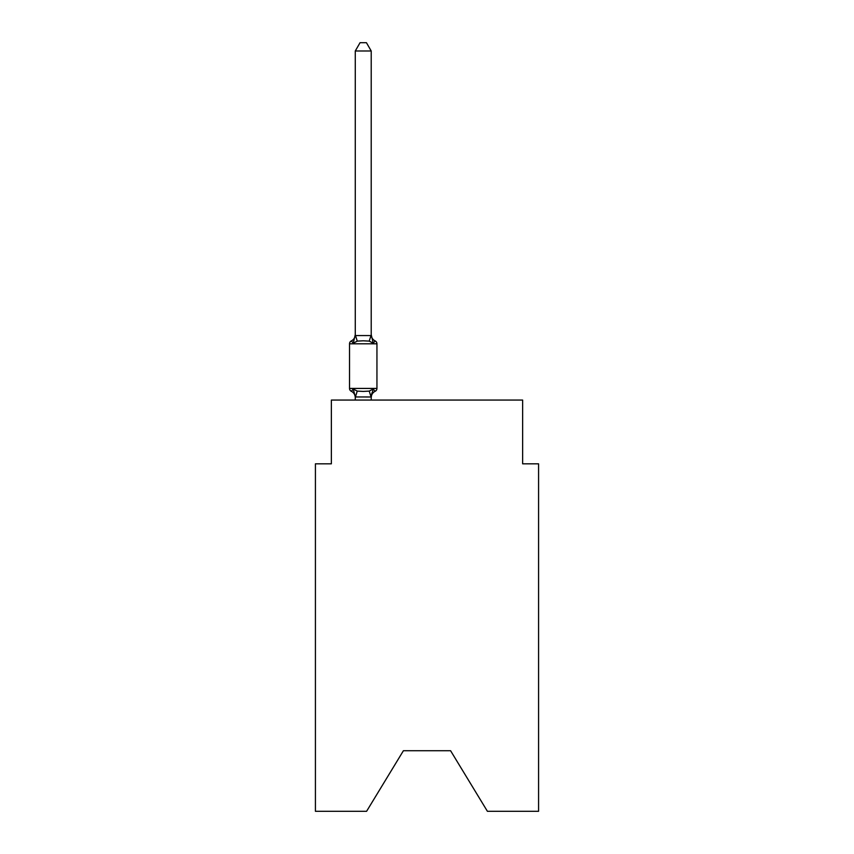 <?xml version="1.0" encoding="UTF-8"?>
<svg xmlns="http://www.w3.org/2000/svg" width="854" height="854" viewBox="0 0 854 854"><rect width="100%" height="100%" fill="white"/><g stroke="black" fill="none" stroke-linecap="round" stroke-linejoin="round"><path stroke-width="1.28" d="M450.592 750.73L487.41 811.3L538.575 811.3L538.575 463.818L522.637 463.818L522.637 400.067L331.363 400.067L331.363 463.818L315.425 463.818L315.425 811.3L366.59 811.3L403.408 750.73L450.592 750.73L403.408 750.73M355.275 397.601L355.275 397.601A7.013 7.013 0 0 0 351.325 391.292A3.192 3.192 0 0 1 349.532 388.431A3.192 3.192 0 0 0 351.325 391.292L353.278 389.05L351.325 391.292A3.192 3.192 0 0 1 349.532 388.431A3.192 3.192 0 0 0 351.325 391.292L353.278 389.05L351.325 391.292A3.192 3.192 0 0 1 349.532 388.431A3.192 3.192 0 0 0 351.325 391.292A3.192 3.192 0 0 1 349.532 388.431A3.192 3.192 0 0 0 351.325 391.292A3.192 3.192 0 0 1 349.532 388.431A3.192 3.192 0 0 0 351.325 391.292L353.278 389.05L351.325 391.292A3.192 3.192 0 0 1 349.532 388.431A3.192 3.192 0 0 0 351.325 391.292L353.278 389.05L351.325 391.292A3.192 3.192 0 0 1 349.532 388.431A3.192 3.192 0 0 0 351.325 391.292L353.278 389.05L351.325 391.292A3.192 3.192 0 0 1 349.532 388.431A3.192 3.192 0 0 0 351.325 391.292A3.192 3.192 0 0 1 349.532 388.431A3.192 3.192 0 0 0 351.325 391.292A3.192 3.192 0 0 1 349.532 388.431A3.192 3.192 0 0 0 351.325 391.292A3.192 3.192 0 0 1 349.532 388.431A3.192 3.192 0 0 0 351.325 391.292L353.278 389.05L351.325 391.292A3.192 3.192 0 0 1 349.532 388.431A3.192 3.192 0 0 0 351.325 391.292L353.278 389.05L351.325 391.292A3.192 3.192 0 0 1 349.532 388.431A3.192 3.192 0 0 0 351.325 391.292L353.278 389.05L351.325 391.292A3.192 3.192 0 0 1 349.532 388.431A3.192 3.192 0 0 0 351.325 391.292A3.192 3.192 0 0 1 349.532 388.431A3.192 3.192 0 0 0 351.325 391.292A3.192 3.192 0 0 1 349.532 388.431A3.192 3.192 0 0 0 351.325 391.292L353.278 389.05L351.325 391.292A3.192 3.192 0 0 1 349.532 388.431A3.192 3.192 0 0 0 351.325 391.292L353.278 389.05L351.325 391.292A3.192 3.192 0 0 1 349.532 388.431A3.192 3.192 0 0 0 351.325 391.292L353.278 389.05L351.325 391.292A3.192 3.192 0 0 1 349.532 388.431A3.192 3.192 0 0 0 351.325 391.292L353.278 389.05L351.325 391.292A3.192 3.192 0 0 1 349.532 388.431A3.192 3.192 0 0 0 351.325 391.292A3.192 3.192 0 0 1 349.532 388.431A3.192 3.192 0 0 0 351.325 391.292A3.192 3.192 0 0 1 349.532 388.431A3.192 3.192 0 0 0 351.325 391.292L353.278 389.05L351.325 391.292A3.192 3.192 0 0 1 349.532 388.431A3.192 3.192 0 0 0 351.325 391.292L353.278 389.05L351.325 391.292A3.192 3.192 0 0 1 349.532 388.431A3.192 3.192 0 0 0 351.325 391.292L353.278 389.05L351.325 391.292A3.192 3.192 0 0 1 349.532 388.431A3.192 3.192 0 0 0 351.325 391.292L353.278 389.05L351.325 391.292A3.192 3.192 0 0 1 349.532 388.431A3.192 3.192 0 0 0 351.325 391.292A3.192 3.192 0 0 1 349.532 388.431A3.192 3.192 0 0 0 351.325 391.292A3.192 3.192 0 0 1 349.532 388.431A3.192 3.192 0 0 0 351.325 391.292L353.278 389.05L351.325 391.292A3.192 3.192 0 0 1 349.532 388.431A3.192 3.192 0 0 0 351.325 391.292L353.278 389.05L351.325 391.292A3.192 3.192 0 0 1 349.532 388.431A3.192 3.192 0 0 0 351.325 391.292L353.278 389.05L351.325 391.292A3.192 3.192 0 0 1 349.532 388.431A3.192 3.192 0 0 0 351.325 391.292L353.278 389.05L351.325 391.292A3.192 3.192 0 0 1 349.532 388.431A3.192 3.192 0 0 0 351.325 391.292A3.192 3.192 0 0 1 349.532 388.431A3.192 3.192 0 0 0 351.325 391.292A3.192 3.192 0 0 1 349.532 388.431A3.192 3.192 0 0 0 351.325 391.292L353.278 389.05L351.325 391.292A3.192 3.192 0 0 1 349.532 388.431A3.192 3.192 0 0 0 351.325 391.292L353.278 389.05L351.325 391.292A3.192 3.192 0 0 1 349.532 388.431A3.192 3.192 0 0 0 351.325 391.292L353.278 389.05L351.325 391.292A3.192 3.192 0 0 1 349.532 388.431A3.192 3.192 0 0 0 351.325 391.292L353.278 389.05L351.325 391.292A3.192 3.192 0 0 1 349.532 388.431A3.192 3.192 0 0 0 351.325 391.292L353.278 389.05L351.325 391.292A3.192 3.192 0 0 1 349.532 388.431A3.192 3.192 0 0 0 351.325 391.292L353.278 389.05L351.325 391.292L353.278 389.05L351.325 391.292L353.278 389.05L351.325 391.292L353.278 389.05L351.325 391.292L353.278 389.05L351.325 391.292L353.278 389.05L351.325 391.292L353.278 389.05L351.325 391.292L353.278 389.05L357.26 391.1L363.238 391.42L369.227 391.1L373.209 389.05L375.162 391.292A3.192 3.192 0 0 0 376.945 388.431L376.945 343.799A3.192 3.192 0 0 0 375.162 340.927A3.192 3.192 0 0 1 376.945 343.799A3.192 3.192 0 0 0 375.162 340.927A3.192 3.192 0 0 1 376.945 343.799A3.192 3.192 0 0 0 375.162 340.927A3.192 3.192 0 0 1 376.945 343.799A3.192 3.192 0 0 0 375.162 340.927A3.192 3.192 0 0 1 376.945 343.799A3.192 3.192 0 0 0 375.162 340.927A3.192 3.192 0 0 1 376.945 343.799A3.192 3.192 0 0 0 375.162 340.927A3.192 3.192 0 0 1 376.945 343.799A3.192 3.192 0 0 0 375.162 340.927A3.192 3.192 0 0 1 376.945 343.799A3.192 3.192 0 0 0 375.162 340.927A3.192 3.192 0 0 1 376.945 343.799A3.192 3.192 0 0 0 375.162 340.927A3.192 3.192 0 0 1 376.945 343.799A3.192 3.192 0 0 0 375.162 340.927A3.192 3.192 0 0 1 376.945 343.799A3.192 3.192 0 0 0 375.162 340.927A3.192 3.192 0 0 1 376.945 343.799A3.192 3.192 0 0 0 375.162 340.927A3.192 3.192 0 0 1 376.945 343.799A3.192 3.192 0 0 0 375.162 340.927A3.192 3.192 0 0 1 376.945 343.799A3.192 3.192 0 0 0 375.162 340.927A3.192 3.192 0 0 1 376.945 343.799A3.192 3.192 0 0 0 375.162 340.927A3.192 3.192 0 0 1 376.945 343.799A3.192 3.192 0 0 0 375.162 340.927A3.192 3.192 0 0 1 376.945 343.799A3.192 3.192 0 0 0 375.162 340.927A3.192 3.192 0 0 1 376.945 343.799A3.192 3.192 0 0 0 375.162 340.927A3.192 3.192 0 0 1 376.945 343.799A3.192 3.192 0 0 0 375.162 340.927A3.192 3.192 0 0 1 376.945 343.799A3.192 3.192 0 0 0 375.162 340.927A3.192 3.192 0 0 1 376.945 343.799A3.192 3.192 0 0 0 375.162 340.927A3.192 3.192 0 0 1 376.945 343.799A3.192 3.192 0 0 0 375.162 340.927A3.192 3.192 0 0 1 376.945 343.799A3.192 3.192 0 0 0 375.162 340.927A3.192 3.192 0 0 1 376.945 343.799A3.192 3.192 0 0 0 375.162 340.927A3.192 3.192 0 0 1 376.945 343.799A3.192 3.192 0 0 0 375.162 340.927A3.192 3.192 0 0 1 376.945 343.799A3.192 3.192 0 0 0 375.162 340.927A3.192 3.192 0 0 1 376.945 343.799A3.192 3.192 0 0 0 375.162 340.927A3.192 3.192 0 0 1 376.945 343.799A3.192 3.192 0 0 0 375.162 340.927A3.192 3.192 0 0 1 376.945 343.799A3.192 3.192 0 0 0 375.162 340.927A3.192 3.192 0 0 1 376.945 343.799A3.192 3.192 0 0 0 375.162 340.927A3.192 3.192 0 0 1 376.945 343.799A3.192 3.192 0 0 0 375.162 340.927A3.192 3.192 0 0 1 376.945 343.799A3.192 3.192 0 0 0 375.162 340.927A3.192 3.192 0 0 1 376.945 343.799A3.192 3.192 0 0 0 375.162 340.927A3.192 3.192 0 0 1 376.945 343.799A3.192 3.192 0 0 0 375.162 340.927A3.192 3.192 0 0 1 376.945 343.799A3.192 3.192 0 0 0 375.162 340.927A3.192 3.192 0 0 1 376.945 343.799A3.192 3.192 0 0 0 375.162 340.927A3.192 3.192 0 0 1 376.945 343.799A3.192 3.192 0 0 0 375.162 340.927A3.192 3.192 0 0 1 376.945 343.799A3.192 3.192 0 0 0 375.162 340.927A3.192 3.192 0 0 1 376.945 343.799A3.192 3.192 0 0 0 375.162 340.927A3.192 3.192 0 0 1 376.945 343.799L349.532 343.799A3.192 3.192 0 0 1 351.325 340.927L353.278 343.169L351.325 340.927A7.013 7.013 0 0 0 355.275 334.619L355.275 335.569L371.212 335.569L371.212 334.619L373.209 343.169L375.162 340.927L373.209 343.169L375.162 340.927L373.209 343.169L375.162 340.927L373.209 343.169L375.162 340.927L373.209 343.169L375.162 340.927L373.209 343.169L375.162 340.927L373.209 343.169L375.162 340.927L373.209 343.169L375.162 340.927L373.209 343.169L375.162 340.927L373.209 343.169L375.162 340.927L373.209 343.169L375.162 340.927L373.209 343.169L375.162 340.927L373.209 343.169L375.162 340.927L373.209 343.169L375.162 340.927L373.209 343.169L375.162 340.927L373.209 343.169L375.162 340.927L373.209 343.169L375.162 340.927L373.209 343.169L375.162 340.927L373.209 343.169L375.162 340.927L373.209 343.169L375.162 340.927L373.209 343.169L369.227 341.12L363.238 340.799L357.26 341.12L353.278 343.169L355.275 334.619M371.96 392.904L371.212 396.662L373.209 389.05L375.162 391.292A7.013 7.013 0 0 0 371.212 397.601L371.96 392.904L371.084 396.982L355.275 396.95L353.278 389.05M371.212 335.28L371.212 50.984L355.275 50.984L355.275 335.28M349.532 343.799L349.532 388.431L376.945 388.431M371.212 400.067L371.212 396.95M355.275 400.067L355.275 396.95M371.212 334.619A7.013 7.013 0 0 0 375.162 340.927M355.275 50.984L360.057 42.7L366.43 42.7L371.212 50.984M357.26 391.1L355.403 396.982M369.227 391.1L371.084 396.982M355.403 335.238L357.26 341.12M371.084 335.238L369.227 341.12"/></g></svg>
